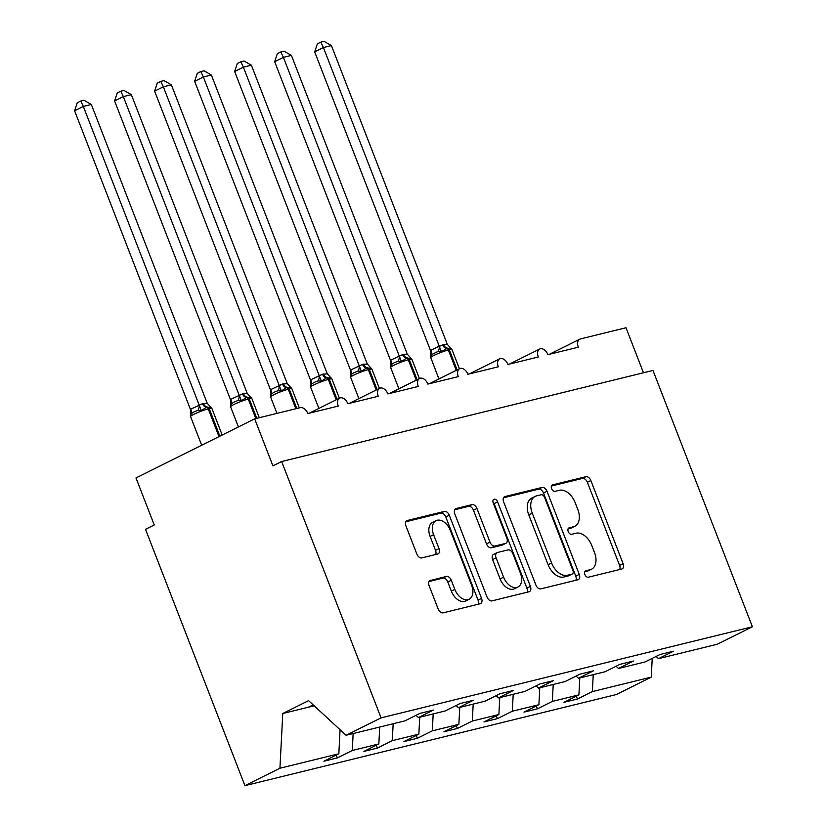 <?xml version="1.0" encoding="UTF-8"?>
<svg xmlns="http://www.w3.org/2000/svg" width="827" height="827" viewBox="0 0 827 827"><rect width="100%" height="100%" fill="white"/><g stroke="black" fill="none" stroke-linecap="round" stroke-linejoin="round"><path stroke-width="1.24" d="M584.885 574.527A3.484 2.233 63.5 0 0 588.338 577.215L621.728 569.028A4.983 3.184 63.5 0 0 622.162 568.873A4.983 3.184 63.5 0 0 623.082 563.642L590.85 480.539A4.983 3.184 63.5 0 0 585.919 476.693L552.529 484.88A3.484 2.233 63.5 0 0 552.229 484.994A3.484 2.233 63.5 0 0 551.588 488.654A3.484 2.233 63.5 0 0 555.041 491.352L559.352 490.287A15.94 10.203 63.5 0 1 575.137 502.599L577.825 509.525A15.94 10.203 63.5 0 1 574.879 526.261A15.94 10.203 63.5 0 1 573.504 526.758L569.183 527.822A3.484 2.233 63.5 0 0 568.883 527.926A3.484 2.233 63.5 0 0 568.232 531.596A3.484 2.233 63.5 0 0 571.695 534.283L576.005 533.219A15.94 10.203 63.5 0 1 591.791 545.531L594.479 552.457A15.94 10.203 63.5 0 1 591.532 569.193A15.94 10.203 63.5 0 1 590.158 569.7L585.836 570.754A3.484 2.233 63.5 0 0 585.537 570.868A3.484 2.233 63.5 0 0 584.885 574.527M430.474 580.306A4.983 3.184 63.5 0 0 430.05 580.461A4.983 3.184 63.5 0 0 429.12 585.692L438.165 609.003A4.983 3.184 63.5 0 0 443.096 612.848L480.177 603.751A4.983 3.184 63.5 0 0 480.611 603.596A4.983 3.184 63.5 0 0 481.531 598.366L449.299 515.262A4.983 3.184 63.5 0 0 444.368 511.417L407.287 520.514A4.983 3.184 63.5 0 0 406.853 520.669A4.983 3.184 63.5 0 0 405.933 525.9L416.86 554.069A4.983 3.184 63.5 0 0 421.791 557.915L437.659 554.018A4.983 3.184 63.5 0 0 438.093 553.863A4.983 3.184 63.5 0 0 439.013 548.632L433.596 534.666A13.325 8.528 63.5 0 1 436.056 520.669A13.325 8.528 63.5 0 1 450.405 530.541L471.617 585.247A13.325 8.528 63.5 0 1 469.157 599.244A13.325 8.528 63.5 0 1 454.809 589.372L451.273 580.254A4.983 3.184 63.5 0 0 446.342 576.409L429.658 580.709M656.111 656.442L658.509 658.643L717.402 644.202L752.394 626.773L652.968 370.444L281.645 461.538L272.92 465.88L254.675 418.844L300.294 407.659A7.608 4.869 63.5 0 1 307.83 413.531L338.243 406.078A7.608 4.869 63.5 0 1 339.649 398.076A7.608 4.869 63.5 0 1 347.847 403.721L378.249 396.257A7.608 4.869 63.5 0 1 379.665 388.266A7.608 4.869 63.5 0 1 387.853 393.9L418.266 386.447A7.608 4.869 63.5 0 1 419.671 378.446A7.608 4.869 63.5 0 1 427.869 384.09L458.282 376.626A7.608 4.869 63.5 0 1 459.688 368.635A7.608 4.869 63.5 0 1 467.886 374.269L498.299 366.806A7.608 4.869 63.5 0 1 499.704 358.815A7.608 4.869 63.5 0 1 507.902 364.459L538.305 356.995A7.608 4.869 63.5 0 1 539.721 349.004A7.608 4.869 63.5 0 1 547.908 354.638L578.321 347.175A7.608 4.869 -116.5 0 1 579.727 339.184A7.608 4.869 -116.5 0 1 580.389 338.946L626.008 327.75L643.468 372.781M752.394 626.773L381.071 717.867L281.645 461.538M535.886 585.03A4.983 3.184 63.5 0 0 540.817 588.876L577.897 579.779A4.983 3.184 63.5 0 0 578.321 579.624A4.983 3.184 63.5 0 0 579.251 574.393L547.019 491.29A4.983 3.184 63.5 0 0 542.078 487.444L505.008 496.541A4.983 3.184 63.5 0 0 504.573 496.696A4.983 3.184 63.5 0 0 503.653 501.927L535.886 585.03M529.032 591.77L491.962 600.867A4.983 3.184 63.5 0 1 487.031 597.022L454.798 513.918A4.983 3.184 63.5 0 1 455.718 508.688A4.983 3.184 63.5 0 1 456.142 508.533L472.01 504.635A4.983 3.184 63.5 0 1 476.941 508.481L490.018 542.181A4.983 3.184 63.5 0 0 494.949 546.027L505.473 543.453A4.983 3.184 63.5 0 0 505.907 543.287A4.983 3.184 63.5 0 0 506.827 538.057L493.223 502.971A3.484 2.233 63.5 0 1 493.864 499.312A3.484 2.233 63.5 0 1 497.616 501.896L530.386 586.384A4.983 3.184 63.5 0 1 529.466 591.605A4.983 3.184 63.5 0 1 529.032 591.77M381.071 717.867L346.079 735.286L404.982 720.844L419.899 713.412L433.348 710.114L418.421 717.547L416.033 715.334M418.421 717.547L444.988 711.024L459.915 703.591L473.354 700.293L458.437 707.726L456.049 705.524M458.437 707.726L485.004 701.213L499.921 693.781L513.371 690.483L498.454 697.916L496.066 695.703M498.454 697.916L525.021 691.393L539.938 683.96L553.387 680.662L538.46 688.095L536.072 685.893M538.46 688.095L565.027 681.582L579.954 674.15L593.404 670.852L578.476 678.285L576.088 676.072M578.476 678.285L605.044 671.762L619.971 664.329L633.41 661.031L618.493 668.464L616.105 666.262M336.248 755.061L337.354 757.904L352.281 750.482L378.849 743.959L379.717 727.036M353.15 733.559L352.281 750.482M376.264 745.251L377.37 748.094L392.287 740.661L418.855 734.149L419.734 717.226M393.166 723.739L392.287 740.661M416.281 735.43L417.387 738.273L432.304 730.851L458.871 724.328L459.75 707.405M433.183 713.928L432.304 730.851M456.287 725.62L457.393 728.463L472.32 721.03L498.888 714.518L499.756 697.585M473.189 704.108L472.32 721.03M496.303 715.8L497.409 718.642L512.327 711.22L538.904 704.697L539.773 687.775M513.205 694.287L512.327 711.22M536.32 705.979L537.426 708.832L552.343 701.399L578.91 694.887L563.993 702.309L577.442 699.011L592.359 691.589L651.262 677.137L616.27 694.556L244.937 785.65L145.511 529.321L154.246 524.969L136 477.944L254.675 418.844M553.222 684.477L552.343 701.399M658.509 658.643L673.426 651.221L659.977 654.519L645.06 661.951L618.493 668.464M576.336 696.169L577.442 699.011M593.238 674.656L592.359 691.589M340.073 729.745L338.832 753.779L323.905 761.212L337.354 757.904M377.37 748.094L363.921 751.392L378.849 743.959M417.387 738.273L403.938 741.571L418.855 734.149M457.393 728.463L443.954 731.761L458.871 724.328M497.409 718.642L483.96 721.94L498.888 714.518M537.426 708.832L523.977 712.13L538.904 704.697M346.079 735.286L308.585 700.645L282.762 713.505L279.929 768.231L338.832 753.779M279.929 768.231L244.937 785.65M579.789 677.954L578.91 694.887M652.224 658.375L651.262 677.137M282.762 713.505L308.368 707.23L313.133 704.852M308.368 707.23L314.167 705.803M584.699 571.912L586.663 571.436A15.94 10.203 63.5 0 0 588.038 570.93L591.532 569.193M574.879 526.261L571.385 527.998A15.94 10.203 63.5 0 1 570.01 528.494L568.046 528.98M619.702 569.524A4.983 3.184 63.5 0 0 619.588 565.379L587.356 482.275A4.983 3.184 63.5 0 0 582.425 478.43L551.392 486.049M575.861 580.275A4.983 3.184 63.5 0 0 575.757 576.13L543.525 493.037A4.983 3.184 63.5 0 0 538.594 489.191L503.54 497.782M571.933 574.165A3.484 2.233 63.5 0 0 572.232 574.052A3.484 2.233 63.5 0 0 572.873 570.392L544.59 497.451A3.484 2.233 63.5 0 0 541.137 494.763L536.578 495.88A15.94 10.203 63.5 0 0 535.203 496.376A15.94 10.203 63.5 0 0 532.247 513.112L551.588 562.98A15.94 10.203 63.5 0 0 567.374 575.282L571.933 574.165L568.438 575.902A3.484 2.233 63.5 0 0 568.738 575.799A3.484 2.233 63.5 0 0 569.007 575.623M535.203 496.376L531.709 498.123A15.94 10.203 63.5 0 0 528.763 514.859L532.247 513.112M568.438 575.902L563.89 577.019A15.94 10.203 63.5 0 1 548.105 564.717L528.763 514.859M454.685 509.773L468.527 506.372L472.01 504.635M505.907 543.287L502.413 545.024A4.983 3.184 63.5 0 1 501.989 545.189L491.455 547.763A4.983 3.184 63.5 0 1 486.524 543.918L473.457 510.218A4.983 3.184 63.5 0 0 468.527 506.372M527.006 592.266A4.983 3.184 63.5 0 0 526.892 588.121L494.132 503.633A3.484 2.233 63.5 0 0 492.913 501.782M503.581 577.153A13.325 8.528 63.5 0 0 517.929 587.025A13.325 8.528 63.5 0 0 520.39 573.028L512.916 553.759A4.983 3.184 63.5 0 0 507.985 549.914L497.461 552.498A4.983 3.184 63.5 0 0 497.027 552.653A4.983 3.184 63.5 0 0 496.107 557.884L503.581 577.153L500.087 578.89A13.325 8.528 63.5 0 0 514.435 588.762L517.929 587.025M493.967 554.235A4.983 3.184 63.5 0 0 493.533 554.39A4.983 3.184 63.5 0 0 492.613 559.621L496.107 557.884M500.087 578.89L492.613 559.621M469.157 599.244L465.663 600.981A13.325 8.528 63.5 0 1 451.325 591.109L447.789 581.991A4.983 3.184 63.5 0 0 442.848 578.145L429.017 581.536M436.056 520.669L432.562 522.416A13.325 8.528 63.5 0 0 430.102 536.403L433.596 534.666M435.633 554.514A4.983 3.184 63.5 0 0 435.519 550.368L430.102 536.403M478.151 604.248A4.983 3.184 63.5 0 0 478.037 600.102L445.805 516.999A4.983 3.184 63.5 0 0 440.874 513.153L405.83 521.754M451.346 348.653L447.49 348.136L441.422 351.713L437.969 351.454L431.425 354.711L430.474 356.85M314.684 51.874L317.341 43.872L320.824 42.136L323.409 47.532L439.313 346.358L443.53 344.559L447.324 344.394L331.41 45.568L323.409 47.532L314.684 51.874L430.505 350.493L439.24 346.141M450.694 348.146L451.966 349.552A10.916 1.199 158.8 0 0 449.299 349.759L448.337 349.997A10.916 1.199 158.8 0 0 433.948 355.424A10.916 1.199 158.8 0 0 430.66 357.678L430.505 350.493M439.313 346.358L441.422 351.713M447.324 344.394L450.426 347.816M320.824 42.136L324.019 41.35L331.41 45.568M411.329 358.473L406.522 358.194L401.405 361.523L397.952 361.265L394.128 362.774L391.409 364.531L390.499 366.961L390.551 360.241L402.553 354.618L407.308 354.204L291.404 55.388L283.403 57.352L399.224 355.961M274.667 61.694L277.324 53.683L280.808 51.946L283.403 57.352L274.667 61.694L390.499 360.303M399.296 356.168L401.405 361.523M407.308 354.204L410.409 357.626M280.808 51.946L284.002 51.171L291.404 55.388M371.313 368.284L366.506 368.005L361.399 371.344L357.936 371.085L354.111 372.595L351.392 374.342L350.493 376.771L350.545 370.051L362.546 364.428L367.291 364.025L251.387 65.199L243.386 67.163L359.207 365.772M234.661 71.515L237.308 63.503L240.791 61.767L243.386 67.163L234.661 71.515L350.483 370.124M359.29 365.989L361.399 371.344M367.291 364.025L370.393 367.446M240.791 61.767L243.996 60.981L251.387 65.199M331.307 378.104L326.489 377.825L321.383 381.154L317.93 380.896L314.105 382.405L311.376 384.162L310.476 386.591L310.528 379.872L322.53 374.249L327.285 373.835L211.371 75.019L203.37 76.983L319.191 375.592M194.645 81.325L197.291 73.314L200.785 71.577L203.37 76.983L194.645 81.325L310.466 379.934M319.274 375.799L321.383 381.154M327.285 373.835L330.376 377.257M200.785 71.577L203.98 70.802L211.371 75.019M291.29 387.915L286.483 387.636L281.366 390.975L277.913 390.716L274.088 392.225L271.37 393.972L270.46 396.402L270.512 389.682L282.514 384.059L287.269 383.656L171.365 84.83L163.353 86.794L279.185 385.403M154.628 91.146L157.285 83.134L160.769 81.397L163.353 86.794L154.628 91.146L270.45 389.755M279.257 385.62L281.366 390.975M287.269 383.656L290.37 387.077M160.769 81.397L163.963 80.612L171.365 84.83M251.274 397.735L246.467 397.456L241.36 400.785L237.897 400.526L234.072 402.036L231.353 403.793L230.444 406.222L230.495 399.503L242.497 393.879L247.252 393.466L131.348 94.65L123.347 96.614L239.168 395.223M114.612 100.956L117.269 92.955L120.752 91.218L123.347 96.614L114.612 100.956L230.444 399.565M239.241 395.43L241.36 400.785M247.252 393.466L250.354 396.888M120.752 91.218L123.957 90.432L131.348 94.65M211.257 407.546L206.45 407.266L201.343 410.605L197.891 410.347L194.056 411.856L191.337 413.603L190.437 416.033L190.489 409.313L202.491 403.69L207.236 403.287L91.332 104.46L83.331 106.425L199.152 405.034M74.606 110.777L77.252 102.765L80.736 101.028L83.331 106.425L74.606 110.777L190.427 409.386M199.235 405.251L201.343 410.605M207.236 403.287L210.337 406.708M80.736 101.028L83.941 100.243L91.332 104.46M586.663 571.436L590.158 569.7M568.614 528.102L569.183 527.822M570.01 528.494L573.504 526.758M551.96 485.17L552.529 484.88M582.425 478.43L585.919 476.693M587.356 482.275L590.85 480.539M619.588 565.379L623.082 563.642M585.268 571.043L585.836 570.754M504.191 496.944L505.008 496.541M538.594 489.191L542.078 487.444M543.525 493.037L547.019 491.29M575.757 576.13L579.251 574.393M548.105 564.717L551.588 562.98M563.89 577.019L567.374 575.282M455.336 508.936L456.142 508.533M473.457 510.218L476.941 508.481M486.524 543.918L490.018 542.181M491.455 547.763L494.949 546.027M501.989 545.189L505.473 543.453M494.132 503.633L497.616 501.896M526.892 588.121L530.386 586.384M442.848 578.145L446.342 576.409M447.789 581.991L451.273 580.254M451.325 591.109L454.809 589.372M435.519 550.368L439.013 548.632M406.47 520.917L407.287 520.514M440.874 513.153L444.368 511.417M445.805 516.999L449.299 515.262M478.037 600.102L481.531 598.366M443.53 344.559A5.582 4.249 -103.8 0 0 447.49 348.136A2.533 1.933 76.2 0 1 449.299 349.759L457.114 369.917M442.569 344.797A5.582 4.249 -103.8 0 0 446.539 348.374A2.533 1.933 -103.8 0 1 448.337 349.997L456.235 370.351M430.567 350.421A5.582 3.225 -137.9 0 1 431.425 354.711M439.158 346.151A5.582 3.587 -93.5 0 1 437.969 351.454M410.678 357.967L411.949 359.373A10.916 1.199 158.8 0 0 409.282 359.58L408.321 359.817A10.916 1.199 158.8 0 0 393.931 365.245A10.916 1.199 158.8 0 0 390.644 367.498L398.903 388.793M403.514 354.38A5.582 4.249 -103.8 0 0 407.484 357.957A2.533 1.933 76.2 0 1 409.282 359.58L417.097 379.727M402.553 354.618A5.582 4.249 -103.8 0 0 406.522 358.194A2.533 1.933 -103.8 0 1 408.321 359.817L416.219 380.172M390.551 360.241A5.582 3.225 -137.9 0 1 391.409 364.531M399.141 355.961A5.582 3.587 -93.5 0 1 397.952 361.265M370.661 367.777L371.933 369.183A10.916 1.199 158.8 0 0 369.266 369.4L368.304 369.628A10.916 1.199 158.8 0 0 353.925 375.055A10.916 1.199 158.8 0 0 350.627 377.319L358.887 398.604M363.498 364.19A5.582 4.249 -103.8 0 0 367.467 367.767A2.533 1.933 76.2 0 1 369.266 369.4L377.081 389.548M362.546 364.428A5.582 4.249 -103.8 0 0 366.506 368.005A2.533 1.933 -103.8 0 1 368.304 369.628L376.202 389.982M350.545 370.051A5.582 3.225 -137.9 0 1 351.392 374.342M359.125 365.782A5.582 3.587 -93.5 0 1 357.936 371.085M330.655 377.598L331.927 379.004A10.916 1.199 158.8 0 0 329.249 379.211L328.298 379.448A10.916 1.199 158.8 0 0 313.909 384.875A10.916 1.199 158.8 0 0 310.611 387.129L318.871 408.424M323.491 374.011A5.582 4.249 -103.8 0 0 327.451 377.588A2.533 1.933 76.2 0 1 329.249 379.211L337.075 399.369M322.53 374.249A5.582 4.249 -103.8 0 0 326.489 377.825A2.533 1.933 -103.8 0 1 328.298 379.448L336.186 399.803M310.528 379.872A5.582 3.225 -137.9 0 1 311.376 384.162M319.108 375.592A5.582 3.587 -93.5 0 1 317.93 380.896M290.639 387.408L291.91 388.814A10.916 1.199 158.8 0 0 289.243 389.031L288.282 389.259A10.916 1.199 158.8 0 0 273.892 394.686A10.916 1.199 158.8 0 0 270.605 396.95L276.973 413.376M283.475 383.821A5.582 4.249 -103.8 0 0 287.434 387.398A2.533 1.933 76.2 0 1 289.243 389.031L296.8 408.517M282.514 384.059A5.582 4.249 -103.8 0 0 286.483 387.636A2.533 1.933 -103.8 0 1 288.282 389.259L295.839 408.745M270.512 389.682A5.582 3.225 -137.9 0 1 271.37 393.972M279.102 385.413A5.582 3.587 -93.5 0 1 277.913 390.716M250.622 397.229L251.894 398.635A10.916 1.199 158.8 0 0 249.227 398.841L248.265 399.079A10.916 1.199 158.8 0 0 233.876 404.506A10.916 1.199 158.8 0 0 230.588 406.76L238.414 426.939M243.458 393.642A5.582 4.249 -103.8 0 0 247.428 397.218A2.533 1.933 76.2 0 1 249.227 398.841L256.784 418.328M242.497 393.879A5.582 4.249 -103.8 0 0 246.467 397.456A2.533 1.933 -103.8 0 1 248.265 399.079L255.822 418.565M230.495 399.503A5.582 3.225 -137.9 0 1 231.353 403.793M239.086 395.223A5.582 3.587 -93.5 0 1 237.897 400.526M210.606 407.039L211.877 408.445A10.916 1.199 158.8 0 0 209.21 408.662L208.249 408.889A10.916 1.199 158.8 0 0 193.869 414.317A10.916 1.199 158.8 0 0 190.572 416.581L201.685 445.226M203.442 403.452A5.582 4.249 -103.8 0 0 207.412 407.029A2.533 1.933 76.2 0 1 209.21 408.662L219.879 436.17M202.491 403.69A5.582 4.249 -103.8 0 0 206.45 407.266A2.533 1.933 -103.8 0 1 208.249 408.889L219 436.604M190.489 409.313A5.582 3.225 -137.9 0 1 191.337 413.603M199.069 405.044A5.582 3.587 -93.5 0 1 197.891 410.347M509.442 364.076L539.721 349.004M549.459 354.256L579.727 339.184M469.426 373.887L499.704 358.815M429.42 383.707L459.688 368.635M389.403 393.518L419.671 378.446M349.387 403.338L379.665 388.266M309.37 413.159L339.649 398.076M568.738 575.799L572.232 574.052M493.533 554.39L497.027 552.653M438.92 378.973L430.485 356.861M451.966 349.552L459.419 368.77M411.949 359.373L419.403 378.58M371.933 369.183L379.386 388.401M331.927 379.004L339.38 398.221M291.91 388.814L299.312 407.897M251.894 398.635L259.296 417.718M211.877 408.445L222.184 435.023"/></g></svg>
